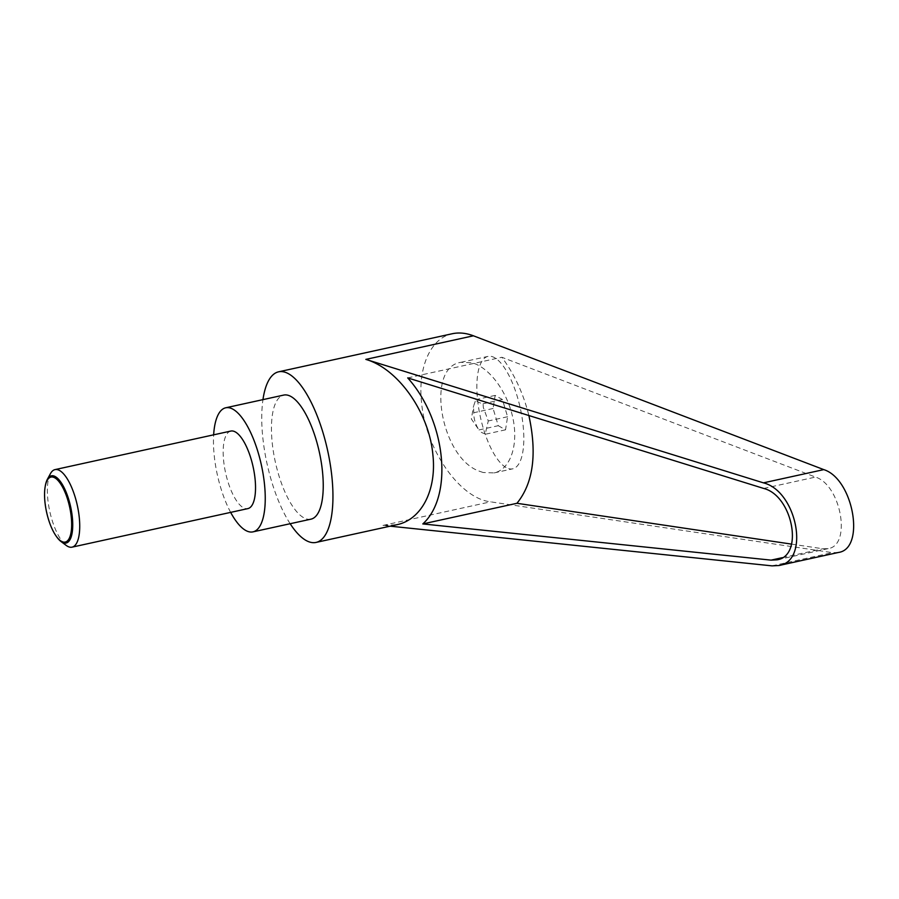 <?xml version="1.0" encoding="UTF-8"?>
<svg xmlns="http://www.w3.org/2000/svg" width="899" height="899" viewBox="0 0 899 899"><rect width="100%" height="100%" fill="white"/><g stroke="black" fill="none" stroke-linecap="round" stroke-linejoin="round"><path stroke-width="0.67" stroke-dasharray="4.5 3.37" d="M50.445 473.649A39.702 14.092 -102.4 0 0 47.838 499.462A39.702 14.092 -102.4 0 0 66.178 545.39M56.412 536.467A34.42 12.226 77.6 0 1 45.107 501.709A34.42 12.226 77.6 0 1 45.31 485.842M230.852 431.059A39.702 14.092 -102.4 0 0 223.649 460.917A39.702 14.092 -102.4 0 0 247.854 508.609M506.013 467.502A57.558 20.441 77.6 0 1 478.718 408.292A57.558 20.441 77.6 0 1 488.011 356.386A57.558 20.441 77.6 0 1 494.664 357.712A57.558 20.441 77.6 0 1 521.971 416.934A57.558 20.441 77.6 0 1 512.666 468.84A57.558 20.441 77.6 0 1 506.013 467.502M483.179 472.514L479.111 471.11C440.476 457.411 425.362 367.152 460.895 362.331L471.829 362.724C489.494 367.331 507.721 392.166 513.059 418.889C518.543 445.623 510.16 469.503 494.124 472.908L483.179 472.514M290.152 523.712A87.338 31.016 77.6 0 1 262.8 437.51A87.338 31.016 77.6 0 1 262.957 399.628M838.43 552.469L832.362 552.638L490.573 501.833C459.681 498.349 425.677 449.489 421.575 402.696C417.642 367.264 430.666 338.046 452.298 333.731M390.177 526.173L382.985 525.421L396.83 524.713M230.65 512.374A63.514 22.554 77.6 0 1 214.22 455.568A63.514 22.554 77.6 0 1 213.647 434.824M310.953 519.161A63.514 22.554 77.6 0 1 272.217 442.859A63.514 22.554 77.6 0 1 283.747 395.077M498.282 425.699L505.53 429.823L507.598 416.731L502.406 399.527L495.147 395.403L493.09 408.494L498.282 425.699L478.953 429.936C479.628 431.689 482.044 433.071 486.202 434.06L485.808 431.61L488.269 420.968L483.302 407.393L483.078 403.763C478.909 402.774 476.492 401.404 475.818 399.639L473.526 406.247L473.762 412.731C473.739 418.855 475.47 424.586 478.953 429.936L471.346 418.968L473.526 406.247M791.648 544.131L822.911 548.772L828.148 548.626C851.78 545.412 841.116 485.089 815.505 477.077L501.856 357.274C514.397 374.175 523.409 393.593 528.882 415.529M407.719 377.906L501.856 357.274M493.09 408.494L473.762 412.731M505.53 429.823L486.202 434.06M507.598 416.731L488.269 420.968M502.406 399.527L483.078 403.763M495.147 395.403L475.818 399.639M382.985 525.421L490.573 501.833M763.678 488.438L815.505 477.077M782.422 557.65L822.911 548.772M772.016 565.864L832.362 552.638M460.895 362.331L488.011 356.386M828.148 548.626L777.062 559.83M494.124 472.908L512.666 468.84"/><path stroke-width="1.35" d="M60.997 541.524L66.178 545.39A39.702 14.092 -102.4 0 0 72.044 547.154A39.702 14.092 -102.4 0 0 79.247 517.285A39.702 14.092 -102.4 0 0 55.041 469.604A39.702 14.092 -102.4 0 0 50.445 473.649L47.366 479.324A34.42 12.226 77.6 0 1 61.39 482.943A34.42 12.226 77.6 0 1 72.325 517.161A34.42 12.226 77.6 0 1 60.997 541.524A34.42 12.226 77.6 0 1 56.412 536.467L55.873 535.692A33.252 11.811 -102.4 0 0 71.257 517.037A33.252 11.811 -102.4 0 0 58.48 481.021A33.252 11.811 -102.4 0 0 45.152 486.775A33.252 11.811 -102.4 0 0 44.95 502.103A33.252 11.811 -102.4 0 0 55.873 535.692M45.152 486.775L45.31 485.842A34.42 12.226 77.6 0 1 47.366 479.324M72.044 547.154L247.854 508.609A39.702 14.092 -102.4 0 0 255.046 478.74A39.702 14.092 -102.4 0 0 230.852 431.059L55.041 469.604M262.957 399.628A87.338 31.016 77.6 0 1 278.645 371.804A87.338 31.016 77.6 0 1 331.888 476.728A87.338 31.016 77.6 0 1 316.055 542.423A87.338 31.016 77.6 0 1 290.152 523.712M316.055 542.423L396.83 524.713C421.564 519.723 436.835 490.011 432.868 454.591C429.104 412.619 398.167 368.68 365.826 359.386L473.413 335.799L823.776 469.615C853.443 478.909 865.793 548.75 838.43 552.469L778.939 565.516C810.201 560.942 797.132 491.247 763.442 482.853L365.826 359.386M213.647 434.824A63.514 22.554 77.6 0 1 225.75 407.786A63.514 22.554 77.6 0 1 264.475 484.089A63.514 22.554 77.6 0 1 252.945 531.871A63.514 22.554 77.6 0 1 230.65 512.374M225.75 407.786L283.747 395.077A63.514 22.554 77.6 0 1 322.471 471.379A63.514 22.554 77.6 0 1 310.953 519.161L252.945 531.871M422.811 523.926C453.714 495.855 445.915 420.384 407.719 377.906L763.678 488.438C792.772 495.697 804.066 555.874 777.062 559.83L771.084 560.133L422.811 523.926L516.947 503.294L791.648 544.131M528.882 415.529C537.231 453.905 533.253 483.168 516.947 503.294M390.177 526.173L772.016 565.864L778.939 565.516M278.645 371.804L452.298 333.731C458.962 332.304 466.008 332.99 473.413 335.799M771.084 560.133L782.422 557.65M763.442 482.853L823.776 469.615"/></g></svg>
